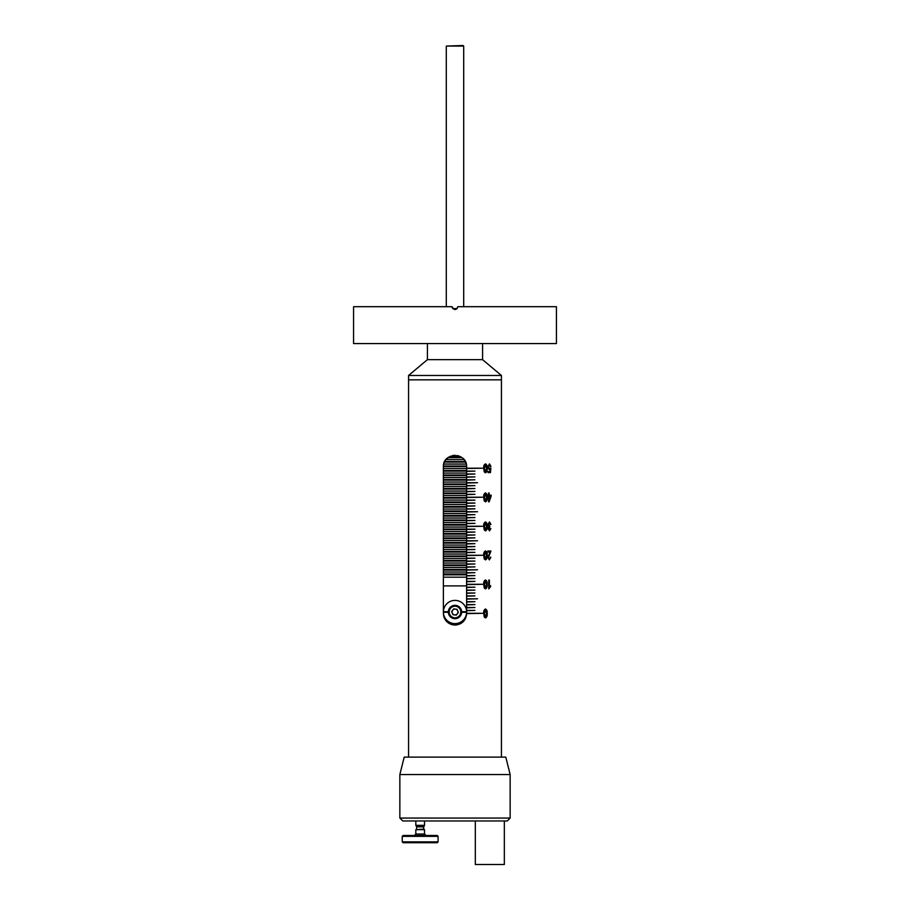 <?xml version="1.0" encoding="UTF-8"?>
<svg xmlns="http://www.w3.org/2000/svg" width="910" height="910" viewBox="0 0 910 910"><rect width="100%" height="100%" fill="white"/><g stroke="black" fill="none" stroke-linecap="round" stroke-linejoin="round"><path stroke-width="1.36" d="M408.567 757.12L408.567 375.477L501.433 375.477L501.433 379.834L408.567 379.834L501.433 379.834L501.433 757.12M408.567 375.477L427.427 359.655L482.573 359.655L482.573 343.559M443.386 574.278L466.614 574.278L443.386 574.278M443.386 572.026L466.614 572.026L443.386 572.026M443.386 573.994L466.614 573.994M455 569.785L443.386 569.785L455 569.785M466.614 570.07L443.386 570.07M443.386 567.533L466.614 567.533L443.386 567.533M443.386 569.489L466.614 569.489M443.386 565.281L466.614 565.281L443.386 565.281M443.386 563.04L466.614 563.04L443.386 563.04M443.386 564.996L466.614 564.996M443.386 560.788L466.614 560.788L443.386 560.788M443.386 558.535L466.614 558.535L443.386 558.535M443.386 560.492L466.614 560.492M443.386 556.283L466.614 556.283L443.386 556.283M443.386 554.042L466.614 554.042L443.386 554.042M443.386 555.999L466.614 555.999M443.386 551.79L466.614 551.79L443.386 551.79M443.386 549.538L466.614 549.538L443.386 549.538M443.386 551.494L466.614 551.494M443.386 547.285L466.614 547.285L443.386 547.285M443.386 545.044L466.614 545.044L443.386 545.044M443.386 547.001L466.614 547.001M443.386 542.792L466.614 542.792L443.386 542.792M443.386 540.54L466.614 540.54L443.386 540.54M443.386 542.496L466.614 542.496M443.386 538.288L466.614 538.288L443.386 538.288M443.386 536.047L466.614 536.047L443.386 536.047M443.386 538.003L466.614 538.003M443.386 533.795L466.614 533.795L443.386 533.795M443.386 531.542L466.614 531.542L443.386 531.542M443.386 533.499L466.614 533.499M443.386 529.301L466.614 529.301L443.386 529.301M443.386 527.049L466.614 527.049L443.386 527.049M443.386 529.006L466.614 529.006M443.386 524.797L466.614 524.797L443.386 524.797M443.386 522.545L466.614 522.545L443.386 522.545M443.386 524.501L466.614 524.501M443.386 520.304L466.614 520.304L443.386 520.304M443.386 518.052L466.614 518.052L443.386 518.052M443.386 520.008L466.614 520.008M443.386 515.799L466.614 515.799L443.386 515.799M443.386 513.547L466.614 513.547L443.386 513.547M443.386 515.504L466.614 515.504M443.386 511.306L466.614 511.306L443.386 511.306M443.386 509.054L466.614 509.054L443.386 509.054M443.386 511.01L466.614 511.01M443.386 506.802L466.614 506.802L443.386 506.802M443.386 504.549L466.614 504.549L443.386 504.549M443.386 506.517L466.614 506.517M443.386 502.309L466.614 502.309L443.386 502.309M443.386 500.056L466.614 500.056L443.386 500.056M443.386 502.013L466.614 502.013M443.386 497.804L466.614 497.804L443.386 497.804M443.386 495.563L466.614 495.563L443.386 495.563M443.386 497.52L466.614 497.52M443.386 493.311L466.614 493.311L443.386 493.311M443.386 491.059L466.614 491.059L443.386 491.059M443.386 493.015L466.614 493.015M443.386 488.807L466.614 488.807L443.386 488.807M443.386 486.566L466.614 486.566L443.386 486.566M443.386 488.522L466.614 488.522M443.386 484.313L466.614 484.313L443.386 484.313M443.386 482.061L466.614 482.061L443.386 482.061M443.386 484.018L466.614 484.018M443.386 479.809L466.614 479.809L443.386 479.809M443.386 477.568L466.614 477.568L443.386 477.568M443.386 479.524L466.614 479.524M443.386 475.316L466.614 475.316L443.386 475.316M443.386 473.063L466.614 473.063L443.386 473.063M443.386 475.02L466.614 475.02M443.386 470.823L466.614 470.823L443.386 470.823M443.386 468.57L466.614 468.57L443.386 468.57M443.386 470.527L466.614 470.527M443.409 466.318L466.591 466.318L443.409 466.318M443.739 464.066L466.261 464.066L443.739 464.066M443.42 466.022L466.58 466.022M444.558 461.825L465.442 461.825L444.558 461.825M446.002 459.573L464.009 459.573L446.002 459.573M444.706 461.529L465.294 461.529M448.437 457.32L461.563 457.32L448.437 457.32M448.892 457.025L461.108 457.025M466.614 565.576L443.386 565.576M466.614 561.072L443.386 561.072M466.614 556.579L443.386 556.579M466.614 552.086L443.386 552.086M466.614 547.581L443.386 547.581M466.614 543.088L443.386 543.088M466.614 538.583L443.386 538.583M466.614 534.09L443.386 534.09M466.614 529.586L443.386 529.586M466.614 525.093L443.386 525.093M466.614 520.588L443.386 520.588M466.614 516.095L443.386 516.095M466.614 511.591L443.386 511.591M466.614 507.097L443.386 507.097M466.614 502.593L443.386 502.593M466.614 498.1L443.386 498.1M466.614 493.595L443.386 493.595M466.614 489.102L443.386 489.102M466.614 484.609L443.386 484.609M466.614 480.105L443.386 480.105M466.614 475.611L443.386 475.611M466.614 471.107L443.386 471.107M466.602 466.614L443.397 466.614M465.579 462.109L444.421 462.109M461.973 457.616L448.027 457.616M466.614 577.179L443.386 577.179M443.386 574.858L466.614 574.858M443.386 585.892L466.614 585.892M463.122 45.5L463.702 46.08L446.298 46.08L463.122 45.5M446.298 306.693L446.298 46.08M463.702 306.693L463.702 46.08M443.614 615.74L444.285 617.924M445.365 619.926L446.799 621.666M450.552 624.18L452.725 624.84M455 625.068C447.947 624.385 444.08 620.518 443.386 613.465L443.386 466.898C442.67 451.94 467.319 451.906 466.614 466.898L466.614 613.465C465.92 620.518 462.052 624.385 455 625.068L457.275 624.84M459.493 624.158L461.45 623.111M461.472 623.088L463.201 621.666M464.646 619.915L465.715 617.924M466.386 615.74L466.614 613.465M466.386 464.612L465.715 462.439M464.646 460.437L463.213 458.685M459.459 456.183L457.275 455.512M455 455.296L452.725 455.512M450.507 456.194L446.81 458.674M445.354 460.437L444.285 462.439M443.614 464.623L443.386 466.898M466.773 613.602L482.402 613.317L466.773 613.317M466.773 584.584L482.402 584.288L466.773 584.288M466.773 555.566L482.402 555.271L466.773 555.271M466.773 526.537L482.402 526.253L466.773 526.253M466.773 497.52L482.402 497.224L466.773 497.224M466.773 468.491L482.402 468.206L466.773 468.206M466.773 599.098L477.511 598.803L466.773 598.803M466.773 570.07L477.511 569.785L466.773 569.785M466.773 541.052L477.511 540.756L466.773 540.756M466.773 512.023L477.511 511.738L466.773 511.738M466.773 483.005L477.511 482.721L466.773 482.721M474.94 474.008L466.773 474.303L474.94 474.008M474.94 488.522L466.773 488.807L474.94 488.522M474.94 503.037L466.773 503.321L474.94 503.037M474.94 517.54L466.773 517.836L474.94 517.54M474.94 532.054L466.773 532.339L474.94 532.054M474.94 546.569L466.773 546.853L474.94 546.569M474.94 561.072L466.773 561.368L474.94 561.072M474.94 575.586L466.773 575.882L474.94 575.586M474.94 590.101L466.773 590.385L474.94 590.101M474.94 604.604L466.773 604.9L474.94 604.604M474.94 476.908L466.773 477.204L474.94 476.908M474.94 491.423L466.773 491.707L474.94 491.423M474.94 505.937L466.773 506.222L474.94 505.937M474.94 520.44L466.773 520.736L474.94 520.44M474.94 534.955L466.773 535.251L474.94 534.955M474.94 549.469L466.773 549.754L474.94 549.469M474.94 563.972L466.773 564.268L474.94 563.972M474.94 578.487L466.773 578.783L474.94 578.487M474.94 593.002L466.773 593.286L474.94 593.002M474.94 607.516L466.773 607.8L474.94 607.516M474.94 479.809L466.773 480.105L474.94 479.809M474.94 494.323L466.773 494.619L474.94 494.323M474.94 508.838L466.773 509.122L474.94 508.838M474.94 523.352L466.773 523.637L474.94 523.352M474.94 537.856L466.773 538.151L474.94 537.856M474.94 552.37L466.773 552.654L474.94 552.37M474.94 566.885L466.773 567.169L474.94 566.885M474.94 581.388L466.773 581.683L474.94 581.388M474.94 595.902L466.773 596.187L474.94 595.902M474.94 610.417L466.773 610.701L474.94 610.417M474.94 471.107L466.773 471.403L474.94 471.107M474.94 485.622L466.773 485.906L474.94 485.622M474.94 500.125L466.773 500.42L474.94 500.125M474.94 514.639L466.773 514.935L474.94 514.639M474.94 529.154L466.773 529.438L474.94 529.154M474.94 543.657L466.773 543.952L474.94 543.657M474.94 558.171L466.773 558.467L474.94 558.171M474.94 572.686L466.773 572.97L474.94 572.686M474.94 587.2L466.773 587.485L474.94 587.2M474.94 601.703L466.773 601.999L474.94 601.703M490.365 466.489L489.489 464.794L488.465 466.91L489.466 468.855L490.865 468.127L490.433 472.586L488.067 472.586L488.067 471.573L489.944 471.573L490.16 469.423L489.296 469.765L487.828 466.966L489.478 463.884L490.945 466.375L490.365 466.489M485.474 472.813L484.245 471.903L483.688 468.343C483.483 466.057 484.075 464.566 485.485 463.884C486.85 464.589 487.419 466.079 487.191 468.343C487.407 470.641 486.827 472.131 485.474 472.813M491.127 495.165L491.127 496.189L491.15 495.165L489.159 495.165L489.159 493.015L488.545 493.015L488.545 495.165L487.828 495.165L487.828 496.189L488.545 496.189L488.545 501.842L489.125 501.842L488.545 501.842M491.15 496.189L489.125 501.842L491.127 496.189M485.474 501.842L484.245 500.921L483.688 497.372C483.483 495.074 484.075 493.595 485.485 492.901C486.85 493.607 487.419 495.097 487.191 497.372C487.407 499.658 486.827 501.148 485.474 501.842M490.365 524.524L489.466 522.829L488.465 524.649L489.842 526.219L488.704 528.642L489.466 529.961L490.865 528.71L489.478 530.86L488.067 528.596L488.75 526.822L487.828 524.66L489.466 521.93L490.945 524.41L490.365 524.524M485.474 530.86L484.245 529.938L483.688 526.389C483.483 524.103 484.075 522.613 485.485 521.93C486.85 522.624 487.419 524.115 487.191 526.389C487.407 528.687 486.827 530.177 485.474 530.86M487.828 551.062L490.922 551.062L488.442 557.455L490.945 551.062L487.828 551.062L487.828 552.086L490.137 552.086L487.828 557.443L489.352 559.877L490.865 557.284L489.33 559.877M489.375 558.979L488.442 557.455L489.375 558.979L490.865 557.284M485.474 559.877L484.245 558.967L483.688 555.407C483.483 553.121 484.075 551.631 485.485 550.948C486.85 551.653 487.419 553.143 487.191 555.407C487.407 557.705 486.827 559.195 485.474 559.877M489.387 580.079L489.387 586.984L490.581 585.63L490.581 586.643L488.772 588.907L488.772 580.079L489.387 580.079M485.474 588.907L484.245 587.985L483.688 584.436C483.483 582.15 484.075 580.66 485.485 579.977C486.85 580.671 487.419 582.161 487.191 584.436C487.407 586.722 486.827 588.213 485.474 588.907M485.474 617.924L484.245 617.003L483.688 613.454C483.483 611.167 484.075 609.677 485.485 608.995C486.85 609.7 487.419 611.179 487.191 613.454C487.407 615.752 486.827 617.242 485.474 617.924M485.462 608.995C486.827 609.7 487.396 611.179 487.168 613.454L487.168 613.454C487.385 615.752 486.816 617.242 485.451 617.924M485.462 609.893L484.382 613.465L485.496 617.026L486.531 613.465L485.462 609.893L484.393 613.465L485.496 617.026M485.462 579.977C486.827 580.671 487.396 582.161 487.168 584.436L487.168 584.436C487.385 586.722 486.816 588.213 485.451 588.907M485.462 580.876L484.382 584.436L485.496 587.996L486.531 584.436L485.462 580.876L484.393 584.436L485.496 587.996M488.772 580.079L489.375 580.079L489.387 586.984M490.558 585.642L488.772 588.907M485.462 550.948C486.827 551.653 487.396 553.143 487.168 555.407L487.168 555.407C487.385 557.705 486.816 559.195 485.451 559.877M485.462 551.858L484.382 555.418L485.496 558.979L486.531 555.418L485.462 551.858L484.393 555.418L485.496 558.979M490.262 557.17L490.843 557.284M490.115 552.086L487.828 552.086M485.462 521.93C486.827 522.636 487.396 524.115 487.168 526.389L487.168 526.389C487.385 528.687 486.816 530.177 485.451 530.86M485.462 522.829L484.382 526.389L485.496 529.961L486.531 526.389L485.462 522.829L484.393 526.389L485.496 529.961M489.466 522.829L488.442 524.649L489.409 526.333M489.819 526.219L489.751 527.243M489.682 527.231L488.681 528.642L489.443 529.961M490.262 528.596L490.843 528.71L489.455 530.86M489.455 521.93L490.922 524.41L490.342 524.524M485.462 492.901C486.827 493.607 487.396 495.097 487.168 497.372L487.168 497.372C487.385 499.658 486.816 501.148 485.451 501.842M485.462 493.811L484.382 497.372L485.496 500.932L486.531 497.372L485.462 493.811L484.393 497.372L485.496 500.932M488.522 495.165L487.828 495.165M488.522 496.189L487.828 496.189M488.545 493.015L489.159 495.165M489.159 496.189L489.136 500.125L490.592 496.189L489.159 496.189L489.159 500.125M485.462 463.884C486.827 464.589 487.396 466.079 487.168 468.343L487.168 468.343C487.385 470.641 486.816 472.131 485.451 472.813M485.462 464.794L484.382 468.354L485.496 471.915L486.531 468.354L485.462 464.794L484.393 468.354L485.496 471.915M489.489 464.794L488.442 466.91L489.443 468.855M490.262 468.002L490.843 468.127L490.41 472.586L488.067 472.586M489.921 471.573L488.067 471.573M490.16 469.423L489.273 469.765M489.455 463.884L490.922 466.375L490.342 466.489M466.773 601.703L474.929 601.703L466.773 601.999M466.773 587.2L474.929 587.2L466.773 587.485M466.773 572.686L474.929 572.686L466.773 572.97M466.773 558.171L474.929 558.171L466.773 558.467M466.773 543.657L474.929 543.657L466.773 543.952M466.773 529.154L474.929 529.154L466.773 529.438M466.773 514.639L474.929 514.639L466.773 514.935M466.773 500.125L474.929 500.125L466.773 500.42M466.773 485.622L474.929 485.622L466.773 485.906M466.773 471.107L474.929 471.107L466.773 471.403M466.773 610.417L474.929 610.417L466.773 610.701M466.773 595.902L474.929 595.902L466.773 596.187M466.773 581.388L474.929 581.388L466.773 581.683M466.773 566.885L474.929 566.885L466.773 567.169M466.773 552.37L474.929 552.37L466.773 552.654M466.773 537.856L474.929 537.856L466.773 538.151M466.773 523.352L474.929 523.352L466.773 523.637M466.773 508.838L474.929 508.838L466.773 509.122M466.773 494.323L474.929 494.323L466.773 494.619M466.773 479.809L474.929 479.809L466.773 480.105M466.773 607.516L474.929 607.516L466.773 607.8M466.773 593.002L474.929 593.002L466.773 593.286M466.773 578.487L474.929 578.487L466.773 578.783M466.773 563.972L474.929 563.972L466.773 564.268M466.773 549.469L474.929 549.469L466.773 549.754M466.773 534.955L474.929 534.955L466.773 535.251M466.773 520.44L474.929 520.44L466.773 520.736M466.773 505.937L474.929 505.937L466.773 506.222M466.773 491.423L474.929 491.423L466.773 491.707M466.773 476.908L474.929 476.908L466.773 477.204M466.773 604.604L474.929 604.604L466.773 604.9M466.773 590.101L474.929 590.101L466.773 590.385M466.773 575.586L474.929 575.586L466.773 575.882M466.773 561.072L474.929 561.072L466.773 561.368M466.773 546.569L474.929 546.569L466.773 546.853M466.773 532.054L474.929 532.054L466.773 532.339M466.773 517.54L474.929 517.54L466.773 517.836M466.773 503.037L474.929 503.037L466.773 503.321M466.773 488.522L474.929 488.522L466.773 488.807M466.773 474.008L474.929 474.008L466.773 474.303M510.146 818.067L507.234 820.968L402.766 820.968L399.854 818.067L510.146 818.067L510.146 774.535L399.854 774.535L404.199 757.12L505.801 757.12L510.146 774.535M448.334 611.713A6.677 6.677 0 0 0 455 618.686A6.677 6.677 0 0 0 461.666 611.713A6.677 6.677 0 0 0 455 605.332A6.677 6.677 0 0 0 448.334 611.713L443.397 611.713A11.614 11.614 0 0 0 443.386 612.009A11.614 11.614 0 0 0 455 623.623A11.614 11.614 0 0 0 466.614 612.009A11.614 11.614 0 0 0 455 600.395A11.614 11.614 0 0 0 443.397 611.713M466.602 611.713L461.666 611.713M443.397 612.293L448.334 612.293M461.666 612.293L466.602 612.293M457.207 308.581L452.793 308.581M353.569 343.559L556.431 343.559L556.431 306.693L457.901 306.693C455.967 310.447 454.033 310.447 452.099 306.693L353.569 306.693L353.569 343.559M457.048 308.752L454.989 309.605M452.315 307.808L452.099 306.693M504.333 820.968L504.333 864.5L475.316 864.5L475.316 820.968M457.332 613.795A2.935 2.935 0 0 0 455.387 609.097A2.935 2.935 0 0 0 452.293 613.135A2.935 2.935 0 0 0 457.332 613.795M448.971 614.512A6.529 6.529 0 0 1 452.498 605.98A6.529 6.529 0 0 1 461.029 609.507A6.529 6.529 0 0 1 457.502 618.038A6.529 6.529 0 0 1 448.971 614.512A6.529 6.529 0 0 0 457.502 618.038A6.529 6.529 0 0 0 461.029 609.507M453.703 608.881L457.059 609.325L458.356 612.453L456.297 615.137L452.941 614.694L451.644 611.565L453.703 608.881M415.825 825.324L416.552 826.598L423.787 826.598L424.526 825.324L415.825 825.324L415.825 820.968M438.097 841.864L437.221 842.728L403.119 842.728L402.254 841.864L438.097 841.864L438.097 836.347L402.254 836.347L402.254 841.864M438.097 836.347L437.221 835.482L403.119 835.482L402.254 836.347M424.526 834.026L424.526 829.67L415.825 829.67L415.825 834.026L424.526 834.026L425.982 835.482M460.358 609.791A5.801 5.801 0 0 0 452.782 606.652A5.801 5.801 0 0 0 449.642 614.227A5.801 5.801 0 0 0 457.218 617.367A5.801 5.801 0 0 0 460.358 609.791M423.787 826.598L423.707 829.09L416.052 829.67M423.707 826.883L416.632 826.883L416.632 829.09M427.427 359.655L427.427 343.559M482.573 359.655L501.433 375.477M399.854 818.067L399.854 774.535M423.707 829.09L424.299 829.67M424.526 820.968L424.526 825.324M415.825 834.026L414.368 835.482"/></g></svg>
